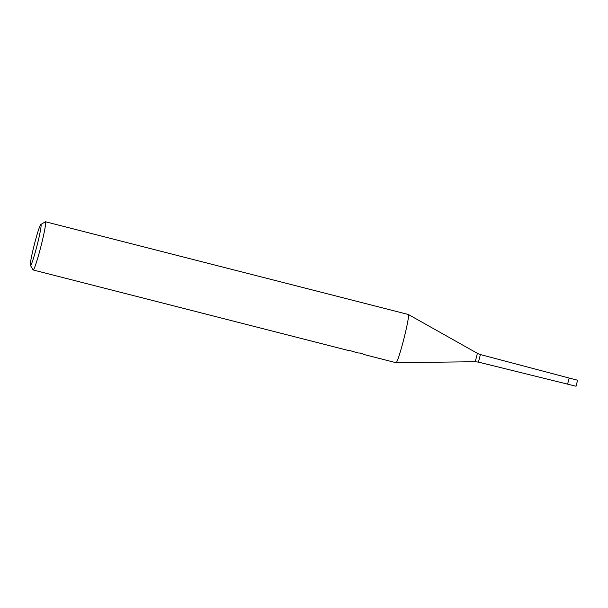 <?xml version="1.0" encoding="UTF-8"?>
<svg xmlns="http://www.w3.org/2000/svg" width="608" height="608" viewBox="0 0 608 608"><rect width="100%" height="100%" fill="white"/><g stroke="black" fill="none" stroke-linecap="round" stroke-linejoin="round"><path stroke-width="0.91" d="M577.57 380.213L569.172 378.054L567.621 384.074M30.4 265.369L33.068 269.891A24.882 1.695 104.3 0 0 33.166 269.975A24.882 1.695 104.3 0 0 40.751 247.114A24.882 1.695 104.3 0 0 45.585 221.852A24.882 1.695 104.3 0 0 45.486 221.768A24.882 1.695 104.3 0 0 45.357 221.798L40.85 224.481A21.151 1.436 104.3 0 1 41.04 224.534A21.151 1.436 104.3 0 1 36.754 246.696A21.151 1.436 104.3 0 1 30.4 265.369L30.4 265.369A21.151 1.436 104.3 0 1 34.322 244.591A21.151 1.436 104.3 0 1 40.85 224.481M45.486 221.768L408.363 314.496A24.882 1.695 104.3 0 1 408.462 314.579A24.882 1.695 104.3 0 1 403.628 339.842A24.882 1.695 104.3 0 1 396.044 362.702L364.017 354.517L361.167 353.096L357.907 352.959L349.988 350.588A24.882 1.695 -75.7 0 1 349.744 350.831L33.166 269.975M362.908 353.962L360.422 353.18M353.392 351.622L352.602 351.606M577.585 380.205L576.05 386.232L478.435 362.11M480.366 354.548L569.172 378.054L567.629 384.081M477.371 353.332L480.404 354.555L478.45 362.125L475.22 361.722L396.089 362.71M408.401 314.511L477.402 353.347L475.243 361.737"/></g></svg>
